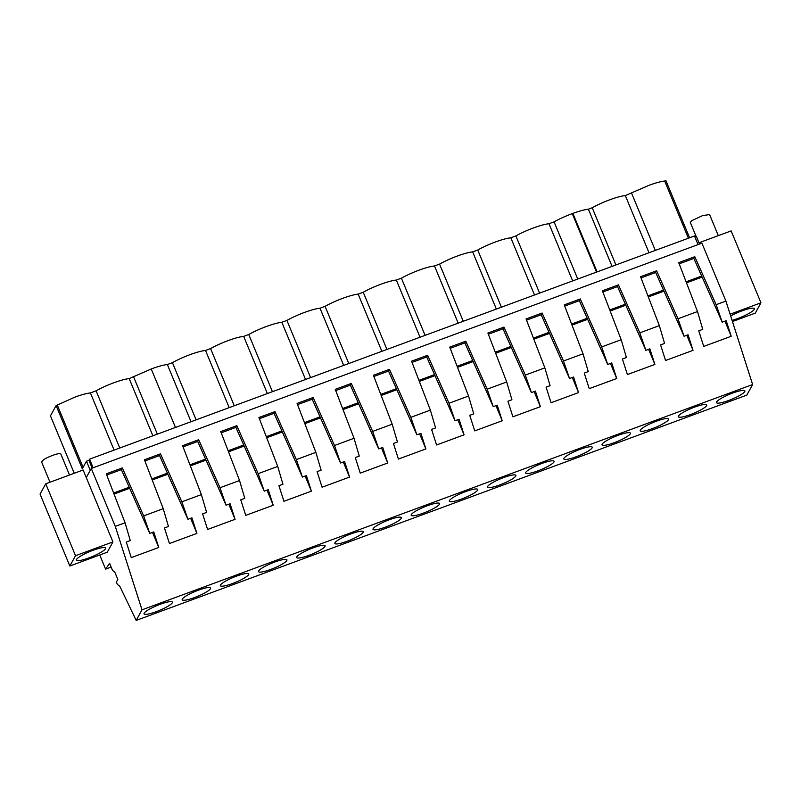 <?xml version="1.0" encoding="UTF-8"?>
<svg xmlns="http://www.w3.org/2000/svg" width="801" height="801" viewBox="0 0 801 801"><rect width="100%" height="100%" fill="white"/><g stroke="black" fill="none" stroke-linecap="round" stroke-linejoin="round"><path stroke-width="1.2" d="M112.931 541.917L75.524 555.714L69.847 566.017L107.244 552.219L112.931 541.917L86.268 477.566L91.294 468.455L701.916 243.164L725.906 301.086L752.63 384.54L746.802 395.113L136.18 620.415L119.85 586.362L117.316 584.33L116.375 582.057L117.827 579.433L114.843 572.244L112.51 570.362L109.607 563.353L105.582 569.121L111.149 567.068M99.735 554.993L105.582 569.121M136.18 620.415L142.007 609.831L752.63 384.54M719.318 399.539A15.359 2.723 157.5 0 0 716.505 402.643A15.359 2.723 157.5 0 0 726.677 401.181A15.359 2.723 157.5 0 0 742.056 393.992A15.359 2.723 157.5 0 0 744.88 390.888A15.359 2.723 157.5 0 0 734.707 392.35A15.359 2.723 157.5 0 0 719.318 399.539M185.021 596.665A15.359 2.723 157.5 0 0 182.207 599.779A15.359 2.723 157.5 0 0 192.38 598.317A15.359 2.723 157.5 0 0 207.769 591.128A15.359 2.723 157.5 0 0 210.583 588.014A15.359 2.723 157.5 0 0 200.41 589.476A15.359 2.723 157.5 0 0 185.021 596.665M169.602 605.206A15.359 2.723 157.5 0 0 172.425 602.102A15.359 2.723 157.5 0 0 162.243 603.564A15.359 2.723 157.5 0 0 146.863 610.752A15.359 2.723 157.5 0 0 144.04 613.856A15.359 2.723 157.5 0 0 154.223 612.395A15.359 2.723 157.5 0 0 169.602 605.206M681.16 413.616A15.359 2.723 157.5 0 0 678.337 416.72A15.359 2.723 157.5 0 0 688.52 415.268A15.359 2.723 157.5 0 0 703.899 408.069A15.359 2.723 157.5 0 0 706.722 404.966A15.359 2.723 157.5 0 0 696.54 406.427A15.359 2.723 157.5 0 0 681.16 413.616M474.913 492.555A15.359 2.723 157.5 0 0 477.736 489.451A15.359 2.723 157.5 0 0 467.554 490.913A15.359 2.723 157.5 0 0 452.175 498.102A15.359 2.723 157.5 0 0 449.351 501.206A15.359 2.723 157.5 0 0 459.534 499.754A15.359 2.723 157.5 0 0 474.913 492.555M627.573 436.235A15.359 2.723 157.5 0 0 630.387 433.131A15.359 2.723 157.5 0 0 620.214 434.593A15.359 2.723 157.5 0 0 604.825 441.782A15.359 2.723 157.5 0 0 602.012 444.885A15.359 2.723 157.5 0 0 612.184 443.424A15.359 2.723 157.5 0 0 627.573 436.235M665.731 422.157A15.359 2.723 157.5 0 0 668.555 419.053A15.359 2.723 157.5 0 0 658.372 420.505A15.359 2.723 157.5 0 0 642.993 427.704A15.359 2.723 157.5 0 0 640.169 430.808A15.359 2.723 157.5 0 0 650.352 429.346A15.359 2.723 157.5 0 0 665.731 422.157M566.667 455.859A15.359 2.723 157.5 0 0 563.844 458.963A15.359 2.723 157.5 0 0 574.027 457.511A15.359 2.723 157.5 0 0 589.406 450.312A15.359 2.723 157.5 0 0 592.229 447.208A15.359 2.723 157.5 0 0 582.047 448.67A15.359 2.723 157.5 0 0 566.667 455.859M337.682 540.345A15.359 2.723 157.5 0 0 334.858 543.448A15.359 2.723 157.5 0 0 345.041 541.987A15.359 2.723 157.5 0 0 360.42 534.798A15.359 2.723 157.5 0 0 363.243 531.694A15.359 2.723 157.5 0 0 353.061 533.156A15.359 2.723 157.5 0 0 337.682 540.345M398.588 520.72A15.359 2.723 157.5 0 0 401.401 517.616A15.359 2.723 157.5 0 0 391.228 519.078A15.359 2.723 157.5 0 0 375.849 526.267A15.359 2.723 157.5 0 0 373.026 529.371A15.359 2.723 157.5 0 0 383.208 527.909A15.359 2.723 157.5 0 0 398.588 520.72M284.095 562.963A15.359 2.723 157.5 0 0 286.918 559.859A15.359 2.723 157.5 0 0 276.735 561.321A15.359 2.723 157.5 0 0 261.356 568.51A15.359 2.723 157.5 0 0 258.533 571.614A15.359 2.723 157.5 0 0 268.715 570.152A15.359 2.723 157.5 0 0 284.095 562.963M299.514 554.422A15.359 2.723 157.5 0 0 296.7 557.536A15.359 2.723 157.5 0 0 306.873 556.074A15.359 2.723 157.5 0 0 322.262 548.885A15.359 2.723 157.5 0 0 325.076 545.771A15.359 2.723 157.5 0 0 314.903 547.233A15.359 2.723 157.5 0 0 299.514 554.422M414.007 512.179A15.359 2.723 157.5 0 0 411.193 515.293A15.359 2.723 157.5 0 0 421.366 513.831A15.359 2.723 157.5 0 0 436.745 506.643A15.359 2.723 157.5 0 0 439.569 503.539A15.359 2.723 157.5 0 0 429.396 504.99A15.359 2.723 157.5 0 0 414.007 512.179M528.5 469.947A15.359 2.723 157.5 0 0 525.676 473.051A15.359 2.723 157.5 0 0 535.859 471.589A15.359 2.723 157.5 0 0 551.238 464.4A15.359 2.723 157.5 0 0 554.062 461.296A15.359 2.723 157.5 0 0 543.879 462.748A15.359 2.723 157.5 0 0 528.5 469.947M513.081 478.477A15.359 2.723 157.5 0 0 515.894 475.373A15.359 2.723 157.5 0 0 505.721 476.835A15.359 2.723 157.5 0 0 490.332 484.024A15.359 2.723 157.5 0 0 487.519 487.128A15.359 2.723 157.5 0 0 497.691 485.666A15.359 2.723 157.5 0 0 513.081 478.477M223.189 582.587A15.359 2.723 157.5 0 0 220.365 585.691A15.359 2.723 157.5 0 0 230.548 584.229A15.359 2.723 157.5 0 0 245.927 577.04A15.359 2.723 157.5 0 0 248.751 573.937A15.359 2.723 157.5 0 0 238.568 575.398A15.359 2.723 157.5 0 0 223.189 582.587M142.007 609.831L115.284 526.377L125.056 522.773L106.263 473.842L122.333 467.914L143.679 515.904L163.224 508.685L144.43 459.764L160.49 453.837L181.847 501.816L201.381 494.607L182.588 445.676L198.658 439.749L220.005 487.739L239.549 480.53L220.756 431.599L236.816 425.671L258.172 473.661L277.717 466.442L258.923 417.521L274.983 411.594L296.33 459.574L315.874 452.365L297.081 403.434L313.151 397.506L334.498 445.496L354.042 438.287L335.249 389.356L351.309 383.429L372.665 431.419L392.2 424.21L373.416 375.279L389.476 369.351L410.823 417.331L430.367 410.122L411.574 361.191L427.644 355.264L448.991 403.253L468.535 396.044L449.741 347.113L465.802 341.186L487.158 389.176L506.693 381.967L487.899 333.036L503.969 327.108L525.316 375.088L544.86 367.879L526.067 318.948L542.127 313.021L563.483 361.011L583.028 353.802L564.234 304.871L580.294 298.943L601.651 346.933L621.186 339.724L602.392 290.793L618.462 284.866L639.809 332.846L659.353 325.637L664.58 343.439L660.575 344.921L665.561 360.49L693.035 350.347L688.049 334.778L684.044 336.26L677.976 318.768L697.511 311.559L702.747 329.361L698.742 330.833L703.729 346.412L731.203 336.27L726.217 320.7L722.212 322.182L716.134 304.69L725.906 301.086M639.809 332.846L645.886 350.337L649.891 348.866L654.878 364.435L627.393 374.568L622.407 358.998L626.422 357.516L621.186 339.724M601.651 346.933L607.719 364.425L611.724 362.943L616.71 378.513L589.236 388.645L584.249 373.076L588.254 371.604L583.028 353.802M563.483 361.011L569.551 378.503L573.556 377.021L578.542 392.59L551.068 402.733L546.082 387.163L550.087 385.681L544.86 367.879M525.316 375.088L531.393 392.58L535.398 391.108L540.385 406.678L512.9 416.81L507.914 401.241L511.929 399.759L506.693 381.967M487.158 389.176L493.226 406.668L497.231 405.186L502.217 420.755L474.743 430.888L469.756 415.319L473.761 413.847L468.535 396.044M448.991 403.253L455.058 420.745L459.073 419.263L464.059 434.833L436.575 444.976L431.589 429.406L435.594 427.924L430.367 410.122M410.823 417.331L416.9 434.823L420.905 433.341L425.892 448.92L398.417 459.053L393.431 443.484L397.436 442.002L392.2 424.21M372.665 431.419L378.733 448.9L382.738 447.429L387.724 462.998L360.25 473.131L355.264 457.561L359.269 456.089L354.042 438.287M334.498 445.496L340.565 462.988L344.58 461.506L349.566 477.076L322.082 487.218L317.096 471.649L321.111 470.167L315.874 452.365M296.33 459.574L302.408 477.066L306.413 475.584L311.399 491.153L283.924 501.296L278.938 485.726L282.943 484.245L277.717 466.442M258.172 473.661L264.24 491.143L268.245 489.671L273.231 505.241L245.757 515.373L240.771 499.804L244.776 498.332L239.549 480.53M220.005 487.739L226.082 505.231L230.087 503.749L235.073 519.318L207.589 529.461L202.603 513.892L206.618 512.41L201.381 494.607M181.847 501.816L187.915 519.308L191.92 517.826L196.906 533.396L169.432 543.539L164.445 527.969L168.45 526.487L163.224 508.685M143.679 515.904L149.747 533.386L153.762 531.914L158.748 547.483L131.264 557.616L126.278 542.047L130.283 540.575L125.056 522.773M91.294 468.455L115.284 526.377M659.353 325.637L640.56 276.705L656.62 270.788L677.976 318.768M697.511 311.559L678.727 262.628L694.787 256.7L716.134 304.69M74.243 473.271L50.453 415.839L56.12 405.576L74.914 397.136C81.392 394.763 86.568 393.361 90.413 392.921L96.09 390.828A24.771 4.385 -22.5 0 1 129.191 378.613L151.509 368.871A24.771 4.385 -22.5 0 1 167.349 364.535L172.425 362.663A24.771 4.385 -22.5 0 1 205.517 350.448L210.583 348.585A24.771 4.385 -22.5 0 1 243.674 336.37L248.751 334.498A24.771 4.385 -22.5 0 1 281.842 322.292L286.918 320.42A24.771 4.385 -22.5 0 1 320.01 308.215L325.076 306.342A24.771 4.385 -22.5 0 1 358.167 294.127L363.243 292.255A24.771 4.385 -22.5 0 1 396.335 280.05L401.401 278.177A24.771 4.385 -22.5 0 1 434.502 265.972L439.569 264.1A24.771 4.385 -22.5 0 1 472.66 251.884L477.736 250.012A24.771 4.385 -22.5 0 1 510.828 237.807L515.894 235.935A24.771 4.385 -22.5 0 1 548.985 223.729L554.062 221.857A24.771 4.385 -22.5 0 1 572.274 213.627L572.875 213.406C579.363 211.033 584.53 209.632 588.375 209.191L592.229 207.769A24.771 4.385 -22.5 0 1 625.321 195.564L649.2 185.241C655.689 182.878 660.855 181.467 664.7 181.036L665.901 180.585L689.591 237.777M694.797 236.776L696.269 236.235L699.503 244.055M93.136 467.774L89.572 459.153L694.467 235.975L698.041 244.595M656.62 270.788L655.679 272.5L684.044 336.26M686.787 335.249L693.035 350.347M648.329 296.931L663.979 291.153M618.462 284.866L617.511 286.578L645.886 350.337M648.62 349.326L654.878 364.435M610.162 311.008L625.811 305.241M580.294 298.943L579.353 300.665L607.719 364.425M610.452 363.414L616.71 378.513M571.994 325.096L587.654 319.319M542.127 313.021L541.186 314.743L569.551 378.503M572.294 377.491L578.542 392.59M533.836 339.173L549.486 333.396M503.969 327.108L503.018 328.821L531.393 392.58M534.127 391.569L540.385 406.678M495.669 353.251L511.318 347.484M465.802 341.186L464.86 342.908L493.226 406.668M495.959 405.656L502.217 420.755M457.501 367.339L473.161 361.561M427.644 355.264L426.693 356.986L455.058 420.745M457.802 419.734L464.059 434.833M419.344 381.416L434.993 375.639M389.476 369.351L388.525 371.063L416.9 434.823M419.634 433.812L425.892 448.92M381.176 395.494L396.825 389.717M351.309 383.429L350.367 385.151L378.733 448.9M381.476 447.899L387.724 462.998M343.018 409.581L358.668 403.804M313.151 397.506L312.2 399.228L340.565 462.988M343.309 461.977L349.566 477.076M304.851 423.659L320.5 417.882M274.983 411.594L274.032 413.306L302.408 477.066M305.141 476.054L311.399 491.153M266.683 437.736L282.342 431.959M236.816 425.671L235.874 427.384L264.24 491.143M266.983 490.142L273.231 505.241M228.525 451.824L244.175 446.047M198.658 439.749L197.707 441.471L226.082 505.231M228.816 504.219L235.073 519.318M190.358 465.902L206.007 460.124M694.787 256.7L693.836 258.423L722.212 322.182M724.945 321.171L731.203 336.27M686.487 282.853L702.137 277.076M183.049 446.878L197.707 441.471M221.216 432.8L235.874 427.384M259.384 418.713L274.032 413.306M297.541 404.635L312.2 399.228M335.709 390.558L350.367 385.151M373.867 376.47L388.525 371.063M412.034 362.392L426.693 356.986M450.202 348.315L464.86 342.908M488.36 334.227L503.018 328.821M526.527 320.15L541.186 314.743M564.695 306.072L579.353 300.665M602.853 291.985L617.511 286.578M641.02 277.907L655.679 272.5M679.178 263.829L693.836 258.423M730.111 314.202L760.95 302.828L755.263 313.131L732.464 321.541M732.084 320.36A15.78 2.793 157.5 0 0 747.363 314.282A15.78 2.793 157.5 0 0 754.372 308.675A15.78 2.793 157.5 0 0 753.501 308.205A15.78 2.793 157.5 0 0 730.682 315.995M760.95 302.828L731.153 230.898L698.973 242.773M664.7 181.036L688.389 238.217M89.572 459.153L88.931 460.315L86.488 461.216L82.303 468.795L56.12 405.576M133.647 376.971L157.336 434.152M663.518 290.122L647.919 295.869M625.351 304.2L609.751 309.957M587.193 318.277L571.594 324.035M549.025 332.365L533.426 338.112M510.858 346.443L495.268 352.2M472.7 360.52L457.101 366.277M434.532 374.608L418.933 380.355M396.365 388.685L380.775 394.442M358.207 402.763L342.608 408.52M320.04 416.85L304.44 422.598M281.872 430.928L266.282 436.685M243.714 445.006L228.115 450.763M205.547 459.093L189.947 464.84M701.676 276.035L686.087 281.792M625.321 195.564L649 252.746M631.609 193.241L655.298 250.423M151.239 368.971L175.469 427.464M191.038 421.716L167.349 364.535M172.425 362.663L196.105 419.844M229.196 407.639L205.517 350.448M210.583 348.585L234.272 405.767M267.364 393.551L243.674 336.37M248.751 334.498L272.44 391.679M305.531 379.474L281.842 322.292M286.918 320.42L310.598 377.601M343.689 365.396L320.01 308.215M325.076 306.342L348.765 363.524M381.857 351.309L358.167 294.127M363.243 292.255L386.923 349.446M420.024 337.231L396.335 280.05M401.401 278.177L425.091 335.359M458.182 323.153L434.502 265.972M439.569 264.1L463.258 321.281M496.35 309.066L472.66 251.884M477.736 250.012L501.416 307.204M534.507 294.988L510.828 237.807M515.894 235.935L539.584 293.116M572.675 280.911L548.985 223.729M577.751 279.038L554.062 221.857M596.505 272.12L572.274 213.627M588.375 209.191L612.064 266.373M592.229 207.769L615.909 264.961M86.268 477.566L83.134 469.987L45.737 483.794L40.05 494.087L69.847 566.017M75.524 555.714L45.737 483.794M102.698 551.238A15.78 2.793 157.5 0 0 105.592 548.054A15.78 2.793 157.5 0 0 95.139 549.556A15.78 2.793 157.5 0 0 79.339 556.935A15.78 2.793 157.5 0 0 76.435 560.129A15.78 2.793 157.5 0 0 86.898 558.627A15.78 2.793 157.5 0 0 102.698 551.238M88.931 460.315L92.165 468.134M86.488 461.216L90.263 470.327M160.49 453.837L159.549 455.549L187.915 519.308M190.648 518.297L196.906 533.396M152.19 479.979L167.85 474.202M122.333 467.914L121.382 469.626L149.747 533.386M152.49 532.375L158.748 547.483M114.032 494.057L129.682 488.29M106.723 475.043L121.382 469.626M144.891 460.955L159.549 455.549M57.322 405.126L83.094 467.363M167.389 473.171L151.79 478.928M129.221 487.248L113.622 493.005M90.413 392.921L114.102 450.102M96.09 390.828L119.78 448.009M152.871 435.794L129.191 378.613M49.982 482.222L41.572 461.917L43.484 459.814A10.413 1.842 -22.5 0 1 53.907 454.938A10.413 1.842 -22.5 0 1 60.806 453.947L69.527 475.013M696.059 236.315L690.352 222.548A10.413 1.842 -22.5 0 1 692.264 220.435L702.687 215.569L709.586 214.578L718.317 235.634M572.875 213.406L597.105 271.899"/></g></svg>
